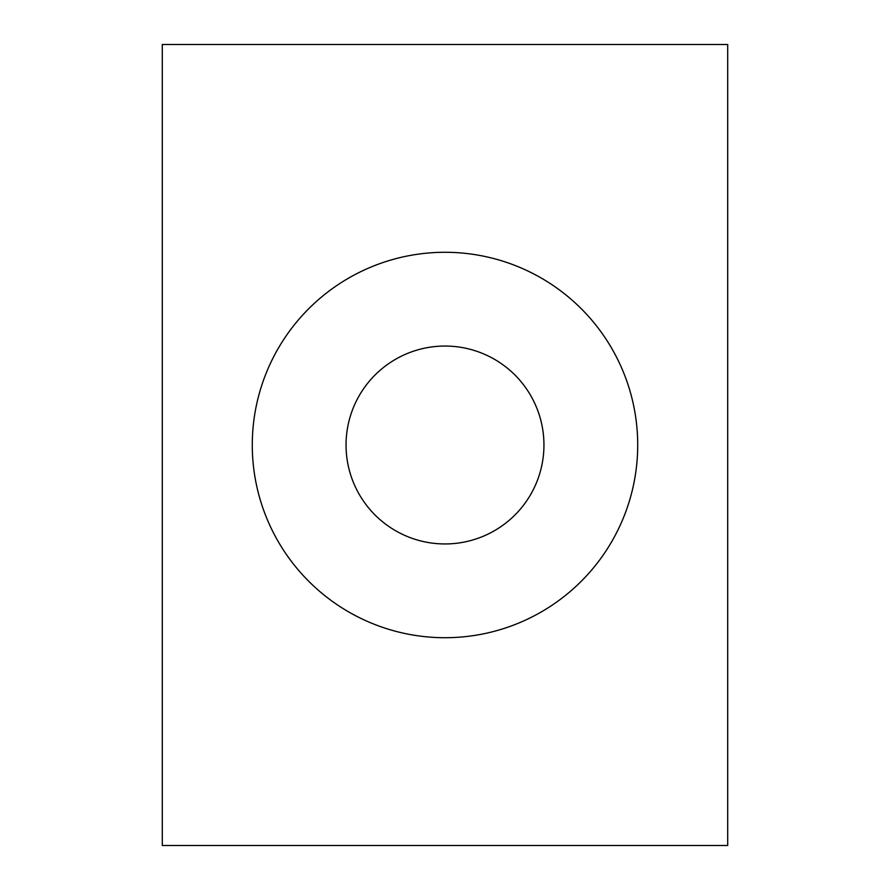 <?xml version="1.0" encoding="UTF-8"?>
<svg xmlns="http://www.w3.org/2000/svg" width="890" height="890" viewBox="0 0 890 890"><rect width="100%" height="100%" fill="white"/><g stroke="black" fill="none" stroke-linecap="round" stroke-linejoin="round"><path stroke-width="1.33" d="M162.292 845.5L727.709 845.5L727.709 44.5L162.292 44.5L162.292 845.5M637.707 445A192.707 192.707 0 0 0 348.646 278.103A192.707 192.707 0 0 0 348.646 611.897A192.707 192.707 0 0 0 637.707 445M543.946 445A98.946 98.946 0 0 0 395.527 359.304A98.946 98.946 0 0 0 395.527 530.696A98.946 98.946 0 0 0 543.946 445"/></g></svg>
